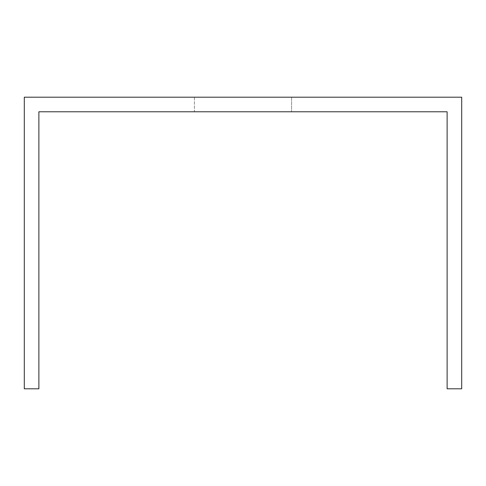 <?xml version="1.0" encoding="UTF-8"?>
<svg xmlns="http://www.w3.org/2000/svg" width="486" height="486" viewBox="0 0 486 486"><rect width="100%" height="100%" fill="white"/><g stroke="black" fill="none" stroke-linecap="round" stroke-linejoin="round"><path stroke-width="0.36" stroke-dasharray="2.43 1.82" d="M461.7 126.36L461.7 388.8L447.12 388.8L447.12 111.78L38.88 111.78L38.88 388.8L24.3 388.8L24.3 97.2L461.7 97.2L461.7 126.36M194.4 97.2L291.6 97.2L194.4 97.2L291.6 97.2L194.4 97.2L291.6 97.2L194.4 97.2L291.6 97.2L194.4 97.2L291.6 97.2L194.4 97.2L291.6 97.2L194.4 97.2L291.6 97.2L194.4 97.2L291.6 97.2L194.4 97.2L291.6 97.2L194.4 97.2L291.6 97.2L194.4 97.2L291.6 97.2L194.4 97.2L291.6 97.2L194.4 97.2L291.6 97.2L194.4 97.2L291.6 97.2L194.4 97.2L291.6 97.2L194.4 97.2L291.6 97.2L194.4 97.2L291.6 97.2L194.4 97.2L291.6 97.2L194.4 97.2L291.6 97.2L194.4 97.2L291.6 97.2L194.4 97.2L291.6 97.2L194.4 97.2L291.6 97.2L194.4 97.2L291.6 97.2L194.4 97.2L291.6 97.2L194.4 97.2L291.6 97.2L194.4 97.2L194.4 111.78L291.6 111.78L194.4 111.78L291.6 111.78L194.4 111.78L291.6 111.78L194.4 111.78L291.6 111.78L194.4 111.78L291.6 111.78L194.4 111.78L291.6 111.78L194.4 111.78L291.6 111.78L194.4 111.78L291.6 111.78L194.4 111.78L291.6 111.78L194.4 111.78L291.6 111.78L194.4 111.78L291.6 111.78L194.4 111.78L291.6 111.78L194.4 111.78L291.6 111.78L194.4 111.78L291.6 111.78L194.4 111.78L291.6 111.78L194.4 111.78L291.6 111.78L194.4 111.78L291.6 111.78L194.4 111.78L291.6 111.78L194.4 111.78L291.6 111.78L194.4 111.78L291.6 111.78L194.4 111.78L291.6 111.78L194.4 111.78L291.6 111.78L194.4 111.78L291.6 111.78L194.4 111.78L291.6 111.78L194.4 111.78L291.6 111.78L194.4 111.78L194.4 97.2M291.6 97.2L291.6 111.78L291.6 97.2"/><path stroke-width="0.73" d="M461.7 126.36L461.7 97.2L24.3 97.2L24.3 388.8L38.88 388.8L38.88 111.78L447.12 111.78L447.12 388.8L461.7 388.8L461.7 126.36"/></g></svg>
